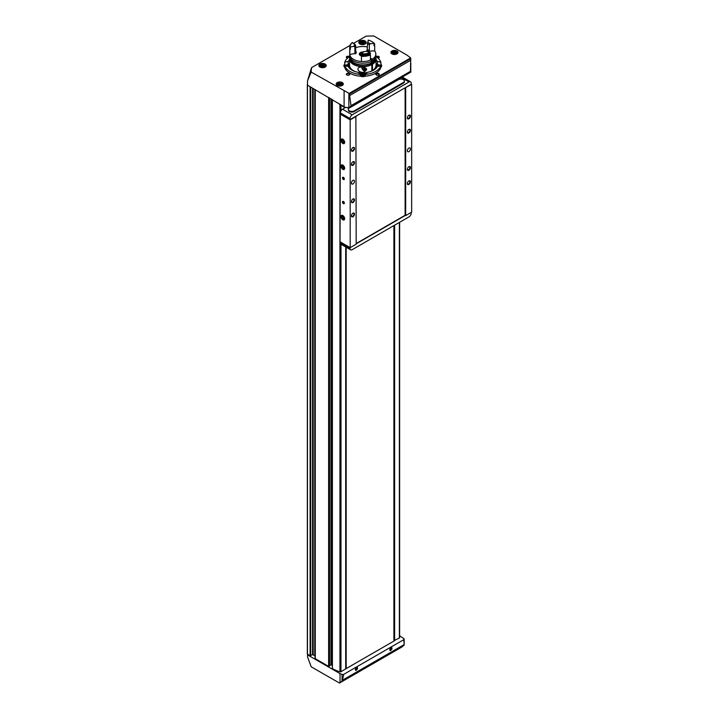 <?xml version="1.0" encoding="UTF-8"?>
<svg xmlns="http://www.w3.org/2000/svg" width="719" height="719" viewBox="0 0 719 719"><rect width="100%" height="100%" fill="white"/><g stroke="black" fill="none" stroke-linecap="round" stroke-linejoin="round"><path stroke-width="1.08" d="M375.749 56.54A18.254 10.542 180 0 1 380.881 62.544A4.125 2.382 0 0 0 377.43 61.582A15.216 8.781 180 0 0 376.046 59.659M380.881 67.173L380.881 65.393A18.254 10.542 180 0 1 365.261 74.416L365.261 76.187A18.254 10.542 180 0 0 380.881 67.173A4.125 2.382 180 0 0 381.699 65.744A4.125 2.382 180 0 0 380.881 64.315L380.881 62.544M365.261 76.187A4.125 2.382 180 0 1 360.318 76.187A18.254 10.542 180 0 1 344.707 67.173L344.707 65.393A4.125 2.382 0 0 0 348.149 66.355A15.216 8.781 180 0 0 358.664 72.421A4.125 2.382 0 0 0 358.664 72.502A4.125 2.382 0 0 0 360.318 74.416A18.254 10.542 180 0 1 344.707 65.393M360.318 76.187L360.318 74.416M344.707 67.173A4.125 2.382 180 0 1 343.88 65.744A4.125 2.382 180 0 1 344.707 64.315L344.707 62.544A18.254 10.542 180 0 1 349.829 56.54M348.149 64.692L348.149 61.582A4.125 2.382 0 0 0 344.707 62.544M348.149 61.582A15.216 8.781 180 0 1 349.533 59.659M377.43 64.692L377.43 61.582M376.046 63.209A15.216 8.781 180 0 1 377.205 64.701M380.881 65.393A4.125 2.382 0 0 1 377.43 66.355A15.216 8.781 180 0 1 366.915 72.421L366.915 72.583M348.382 64.701A15.216 8.781 180 0 1 349.533 63.209M363.185 42.16L361.172 42.358L360.812 43.131L362.43 43.778L363.796 43.482L364.156 42.718L363.185 42.169L363.185 43.625L363.185 42.178M340.438 83.683L338.424 83.889L338.065 84.653L339.683 85.309L341.049 85.004L341.408 84.24L340.438 83.683M395.144 52.101L393.131 52.298L392.781 53.062L394.398 53.718L395.765 53.422L396.124 52.658L395.144 52.101M323.226 65.231L321.213 65.429L320.854 66.193L322.472 66.849L323.838 66.552L324.197 65.788L323.226 65.24L323.226 66.696L323.226 65.24M339.485 683.05L402.029 646.938L404.15 644.592L404.015 645.383L342.046 681.181L342.046 674.395L340.033 673.622L340.033 682.637L339.485 683.05L311.21 666.819L307.543 656.932L307.543 654.865L308.083 654.551L310.105 655.728L312.567 654.658L312.567 88.14M348.266 107.652L347.663 107.607M340.033 673.622L307.543 654.865M342.208 681.073L343.808 674.296L403.745 639.685A1.393 0.8 0 0 0 404.159 639.119A1.393 0.8 0 0 0 403.925 638.67L399.62 635.803M376.046 56.72A1.735 1.007 180 0 1 378.778 56.513A1.735 1.007 180 0 1 378.778 57.933A1.735 1.007 180 0 1 378.05 58.185M347.529 58.185A1.735 1.007 180 0 1 346.81 57.933A1.735 1.007 180 0 1 346.81 56.513A1.735 1.007 180 0 1 349.263 56.513A1.735 1.007 180 0 1 349.542 56.72M349.263 73.554A1.735 1.007 180 0 1 349.263 74.974A1.735 1.007 180 0 1 346.81 74.974A1.735 1.007 180 0 1 346.81 73.554A1.735 1.007 180 0 1 349.263 73.554M378.778 73.554A1.735 1.007 180 0 1 378.778 74.974A1.735 1.007 180 0 1 376.316 74.974A1.735 1.007 180 0 1 376.316 73.554A1.735 1.007 180 0 1 378.778 73.554M391.927 53.889A3.568 2.058 0 0 0 395.81 54.338A3.568 2.058 0 0 0 398.011 52.433A3.568 2.058 0 0 0 394.452 50.375A3.568 2.058 0 0 0 390.884 52.433A3.568 2.058 0 0 0 391.927 53.889M337.22 85.48A3.568 2.058 0 0 0 341.103 85.921A3.568 2.058 0 0 0 343.305 84.024A3.568 2.058 0 0 0 339.736 81.966A3.568 2.058 0 0 0 336.177 84.024A3.568 2.058 0 0 0 337.22 85.48M359.868 44.003A3.694 2.13 0 0 0 363.895 44.47A3.694 2.13 0 0 0 366.178 42.493A3.694 2.13 0 0 0 362.484 40.363A3.694 2.13 0 0 0 358.79 42.493A3.694 2.13 0 0 0 359.868 44.003M319.91 67.074A3.694 2.13 0 0 0 323.936 67.541A3.694 2.13 0 0 0 326.219 65.564A3.694 2.13 0 0 0 322.525 63.434A3.694 2.13 0 0 0 318.832 65.564A3.694 2.13 0 0 0 319.91 67.074M353.406 43.482L366.133 36.13L373.763 35.95L406.684 54.95L410.441 57.709A1.735 1.007 0 0 1 410.648 57.906L349.218 93.371L349.434 94.099L410.729 58.706L410.648 57.906M344.221 107.194L348.877 107.697L348.877 93.254L311.183 72.08L311.498 67.676L350.045 45.423M311.498 67.676L307.525 80.825L307.525 85.228L339.368 103.967A1.303 0.755 120 0 0 339.638 104.561L344.113 107.149M311.183 72.08L307.525 80.825M344.104 91.088L344.104 106.7L339.368 103.967M340.033 682.637L342.046 681.181M390.956 647.783C393.724 646.669 390.21 652.555 389.761 649.778L390.759 647.9M356.534 667.654C359.302 666.549 355.779 672.427 355.33 669.659L356.327 667.771M403.745 639.685L404.15 644.592L342.909 679.949M346.136 247.201L346.19 668.607L393.895 641.069L393.895 225.595M393.895 640.656L399.369 638.05A0.872 0.503 0 0 0 399.512 637.456M332.412 668.598L332.412 99.59L332.412 668.598A33.038 19.071 0 0 0 339.934 671.852A0.872 0.503 0 0 0 340.968 671.762L345.704 668.823M329.572 665.695L330.992 664.868L332.304 665.273M315.03 89.56L315.03 658.352A0.872 0.503 0 0 0 315.282 658.712L328.628 666.414L329.518 666.046M315.03 655.935A0.872 0.503 0 0 0 314.769 655.575L314.769 89.408M312.567 654.658L314.769 655.575M342.046 674.395A1.393 0.8 0 0 0 343.808 674.296M307.462 653.841L308.083 654.551M344.716 107.374L344.104 106.7M410.729 58.706L410.441 72.152L410.45 71.343L351.016 105.648L349.434 94.099M351.016 105.648L349.614 107.464L410.774 72.143M356.426 667.726A1.411 0.818 -60 0 1 357.037 667.699A1.411 0.818 -60 0 1 357.253 668.832A1.411 0.818 -60 0 1 356.327 670.072A1.411 0.818 -60 0 1 355.626 670.144A1.411 0.818 -60 0 1 355.339 669.578M356.822 667.636A1.411 0.818 -60 0 1 355.95 669.856A1.411 0.818 -60 0 1 355.465 669.991M355.375 669.308L356.3 669.209L356.318 667.807M390.848 647.846A1.411 0.818 -60 0 1 391.46 647.828A1.411 0.818 -60 0 1 391.675 648.96A1.411 0.818 -60 0 1 390.759 650.201A1.411 0.818 -60 0 1 390.049 650.273A1.411 0.818 -60 0 1 389.761 649.697M391.244 647.765A1.411 0.818 -60 0 1 390.372 649.976A1.411 0.818 -60 0 1 389.887 650.111M389.797 649.428L390.732 649.329L390.741 647.927M355.554 668.778L356.3 669.209M356.121 667.978L356.66 668.293M389.986 648.898L390.732 649.329M390.543 648.107L391.082 648.421M365.261 74.416A4.125 2.382 0 0 0 366.924 72.502A4.125 2.382 0 0 0 366.915 72.421M350.593 69.213A3.91 2.256 0 0 0 351.124 68.88M374.455 68.88A3.91 2.256 0 0 0 374.806 69.114A3.91 2.256 0 0 0 374.994 69.213M376.441 75.037A1.411 0.818 180 0 1 376.136 74.533A1.411 0.818 180 0 1 377.008 73.778A1.411 0.818 180 0 1 378.545 73.958A1.411 0.818 180 0 1 378.958 74.533A1.411 0.818 180 0 1 378.643 75.037M346.935 75.037A1.411 0.818 180 0 1 346.63 74.533A1.411 0.818 180 0 1 347.502 73.778A1.411 0.818 180 0 1 349.03 73.958A1.411 0.818 180 0 1 349.443 74.533A1.411 0.818 180 0 1 349.137 75.037M346.935 58.005A1.411 0.818 180 0 1 346.63 57.493A1.411 0.818 180 0 1 347.502 56.747A1.411 0.818 180 0 1 349.03 56.918A1.411 0.818 180 0 1 349.128 56.981M376.459 56.981A1.411 0.818 180 0 1 378.545 56.918A1.411 0.818 180 0 1 378.958 57.493A1.411 0.818 180 0 1 378.643 58.005M374.77 68.53A3.91 2.256 0 0 0 374.806 68.548A3.91 2.256 0 0 0 375.444 68.844M381.43 66.588A3.91 2.256 0 0 0 380.881 65.744M380.648 65.555A3.91 2.256 0 0 0 376.046 64.872M375.129 68.044A3.092 1.789 0 0 0 375.381 68.215A3.092 1.789 0 0 0 375.884 68.449M375.866 66.508A1.959 1.132 0 0 0 376.19 66.759A1.959 1.132 0 0 0 377.044 67.047M379.515 66.076A1.959 1.132 0 0 0 378.32 64.908A1.959 1.132 0 0 0 376.046 65.249A13.257 7.657 180 0 1 372.469 70.48L371.849 70.12M377.313 66.579L376.316 65.959L376.945 65.33L378.194 65.33L378.491 66.292M365.872 74.093A3.91 2.256 0 0 0 359.716 74.093M361.405 75.288A1.959 1.132 0 0 0 364.677 74.785A1.959 1.132 0 0 0 362.286 73.401A1.959 1.132 0 0 0 361.405 75.288M363.419 75.118L361.54 74.488L363.419 73.859L364.048 74.488L363.419 75.118M350.135 68.844A3.91 2.256 0 0 0 350.809 68.53M349.533 64.872A3.91 2.256 0 0 0 344.931 65.555M344.707 65.744A3.91 2.256 0 0 0 344.149 66.588M349.704 68.449A3.092 1.789 0 0 0 350.45 68.044M348.544 67.047A1.959 1.132 0 0 0 349.713 66.508M356.157 71.873A13.257 7.657 180 0 1 349.533 65.249A1.959 1.132 0 0 0 347.268 64.908A1.959 1.132 0 0 0 346.064 66.076M348.805 66.418L348.643 65.33L349.263 65.959L348.266 66.579M348.643 65.33L347.385 65.33L347.097 66.292M348.643 66.256L347.385 66.256L347.385 65.33M363.58 74.947L362.16 74.785L362.16 73.859M363.419 74.785L363.419 73.859M378.266 66.319L376.945 66.256L376.945 65.33M378.194 66.256L378.194 65.33M346.19 668.607L346.19 247.237M356.184 243.543L405.112 215.287L405.669 215.61L411.663 212.15L411.663 84.375L411.196 84.114M340.357 113.836L340.042 241.782L350.189 247.642L356.184 244.181L355.878 116.226L411.205 84.285L411.196 83.206A3.047 1.753 120 0 0 410.567 81.831A3.047 1.753 120 0 0 409.039 81.984L352.193 114.806A3.047 1.753 120 0 0 350.045 118.509L350.036 119.606L355.878 116.226M340.042 114.015L350.189 119.866L356.184 116.406M350.036 119.606L340.357 114.015L340.366 112.919A3.047 1.753 120 0 1 342.514 109.216L345.587 107.446M405.363 87.664L411.663 84.375M408.895 118.806A2.175 1.258 -60 0 1 407.358 117.916A2.175 1.258 -60 0 1 408.895 115.256A2.175 1.258 -60 0 1 410.432 116.145A2.175 1.258 -60 0 1 408.895 118.806M408.895 184.459A2.175 1.258 -60 0 1 407.358 183.579A2.175 1.258 -60 0 1 408.895 180.918A2.175 1.258 -60 0 1 410.432 181.799A2.175 1.258 -60 0 1 408.895 184.459M408.895 132.997A2.175 1.258 -60 0 1 407.358 132.116A2.175 1.258 -60 0 1 408.895 129.447A2.175 1.258 -60 0 1 410.432 130.337A2.175 1.258 -60 0 1 408.895 132.997M408.895 170.268A2.175 1.258 -60 0 1 407.358 169.378A2.175 1.258 -60 0 1 408.895 166.718A2.175 1.258 -60 0 1 410.432 167.608A2.175 1.258 -60 0 1 408.895 170.268M408.895 151.637A2.175 1.258 -60 0 1 407.808 151.745A2.175 1.258 -60 0 1 407.808 149.228A2.175 1.258 -60 0 1 409.983 147.979A2.175 1.258 -60 0 1 410.315 149.723A2.175 1.258 -60 0 1 408.895 151.637M405.669 87.835L405.669 215.61M343.43 179.498A1.303 0.755 -120 0 0 344.347 178.959A1.303 0.755 -120 0 0 343.43 177.368A1.303 0.755 -120 0 0 342.505 177.899A1.303 0.755 -120 0 0 343.43 179.498M343.43 203.63A1.303 0.755 -120 0 0 344.347 203.1A1.303 0.755 -120 0 0 343.43 201.5A1.303 0.755 -120 0 0 342.505 202.03A1.303 0.755 -120 0 0 343.43 203.63M342.81 143.467A2.606 1.51 -120 0 0 344.653 142.407A2.606 1.51 -120 0 0 342.81 139.207A2.606 1.51 -120 0 0 340.968 140.277A2.606 1.51 -120 0 0 342.81 143.467M342.81 219.78A2.606 1.51 -120 0 0 344.653 218.711A2.606 1.51 -120 0 0 342.81 215.52A2.606 1.51 -120 0 0 340.968 216.581A2.606 1.51 -120 0 0 342.81 219.78M342.81 169.342A2.606 1.51 -120 0 0 344.653 168.282A2.606 1.51 -120 0 0 342.81 165.082A2.606 1.51 -120 0 0 340.968 166.152A2.606 1.51 -120 0 0 342.81 169.342M350.189 119.866L350.189 247.642M352.957 151.098A2.175 1.258 -60 0 1 351.42 150.217A2.175 1.258 -60 0 1 352.957 147.548A2.175 1.258 -60 0 1 354.494 148.438A2.175 1.258 -60 0 1 352.957 151.098M352.957 216.761A2.175 1.258 -60 0 1 351.42 215.871A2.175 1.258 -60 0 1 352.957 213.21A2.175 1.258 -60 0 1 354.494 214.1A2.175 1.258 -60 0 1 352.957 216.761M352.957 165.298A2.175 1.258 -60 0 1 351.42 164.408A2.175 1.258 -60 0 1 352.957 161.748A2.175 1.258 -60 0 1 354.494 162.638A2.175 1.258 -60 0 1 352.957 165.298M352.957 202.56A2.175 1.258 -60 0 1 351.42 201.68A2.175 1.258 -60 0 1 352.957 199.019A2.175 1.258 -60 0 1 354.494 199.9A2.175 1.258 -60 0 1 352.957 202.56M352.957 183.929A2.175 1.258 -60 0 1 351.87 184.037A2.175 1.258 -60 0 1 351.87 181.53A2.175 1.258 -60 0 1 354.045 180.271A2.175 1.258 -60 0 1 354.377 182.015A2.175 1.258 -60 0 1 352.957 183.929M405.112 87.799L405.112 215.287M354.305 110.816L354.305 111.526L403.359 83.206A3.478 2.004 180 0 0 404.384 81.786L404.384 81.076A3.478 2.004 0 0 0 402.236 79.225A3.478 2.004 0 0 0 398.443 79.656L349.389 107.976A3.478 2.004 0 0 0 348.373 109.396A3.478 2.004 0 0 0 350.521 111.256A3.478 2.004 0 0 0 354.305 110.816L403.359 82.496A3.478 2.004 0 0 0 404.384 81.076M354.305 111.526A3.478 2.004 180 0 1 350.521 111.966A3.478 2.004 180 0 1 348.373 110.106L348.373 109.396M350.036 247.552L350.045 248.45A3.047 1.753 120 0 0 350.674 249.826A3.047 1.753 120 0 0 352.193 249.673L409.039 216.85A3.047 1.753 120 0 0 411.196 213.148L411.196 212.411M405.363 215.43L356.184 243.822M340.357 241.961L340.366 242.86A3.047 1.753 120 0 0 340.995 244.235L340.968 671.762M352.813 199.1A1.798 1.034 -60 0 1 353.586 199.082A1.798 1.034 -60 0 1 353.865 200.52A1.798 1.034 -60 0 1 352.687 202.102A1.798 1.034 -60 0 1 351.789 202.192A1.798 1.034 -60 0 1 351.429 201.509M352.813 161.838A1.798 1.034 -60 0 1 353.586 161.811A1.798 1.034 -60 0 1 353.865 163.249A1.798 1.034 -60 0 1 352.687 164.84A1.798 1.034 -60 0 1 351.789 164.93A1.798 1.034 -60 0 1 351.429 164.247M352.813 213.3A1.798 1.034 -60 0 1 353.586 213.273A1.798 1.034 -60 0 1 353.865 214.72A1.798 1.034 -60 0 1 352.687 216.302A1.798 1.034 -60 0 1 351.789 216.392A1.798 1.034 -60 0 1 351.429 215.709M352.813 147.638A1.798 1.034 -60 0 1 353.586 147.62A1.798 1.034 -60 0 1 353.865 149.058A1.798 1.034 -60 0 1 352.687 150.639A1.798 1.034 -60 0 1 351.789 150.729A1.798 1.034 -60 0 1 351.429 150.046M408.76 166.808A1.798 1.034 -60 0 1 409.524 166.781A1.798 1.034 -60 0 1 409.803 168.219A1.798 1.034 -60 0 1 408.626 169.81A1.798 1.034 -60 0 1 407.727 169.891A1.798 1.034 -60 0 1 407.367 169.217M408.76 129.537A1.798 1.034 -60 0 1 409.524 129.519A1.798 1.034 -60 0 1 409.803 130.957A1.798 1.034 -60 0 1 408.626 132.539A1.798 1.034 -60 0 1 407.727 132.629A1.798 1.034 -60 0 1 407.367 131.945M408.76 180.999A1.798 1.034 -60 0 1 409.524 180.981A1.798 1.034 -60 0 1 409.803 182.419A1.798 1.034 -60 0 1 408.626 184.001A1.798 1.034 -60 0 1 407.727 184.091A1.798 1.034 -60 0 1 407.367 183.408M408.76 115.346A1.798 1.034 -60 0 1 409.524 115.319A1.798 1.034 -60 0 1 409.803 116.757A1.798 1.034 -60 0 1 408.626 118.338A1.798 1.034 -60 0 1 407.727 118.428A1.798 1.034 -60 0 1 407.367 117.754M343.511 201.554A1.07 0.62 -120 0 0 343.062 201.545A1.07 0.62 -120 0 0 342.891 202.399A1.07 0.62 -120 0 0 343.592 203.342A1.07 0.62 -120 0 0 344.131 203.396A1.07 0.62 -120 0 0 344.347 202.992M343.511 177.422A1.07 0.62 -120 0 0 343.062 177.404A1.07 0.62 -120 0 0 342.891 178.267A1.07 0.62 -120 0 0 343.592 179.202A1.07 0.62 -120 0 0 344.131 179.256A1.07 0.62 -120 0 0 344.347 178.86M343.88 167.833A1.51 0.872 60 0 1 343.34 168.588L343.88 167.833L343.34 166.457A1.51 0.872 60 0 1 343.88 167.833M342.28 167.967L343.34 168.588A1.51 0.872 60 0 1 342.28 167.967A1.51 0.872 60 0 1 341.75 166.601L342.28 167.967L343.511 167.257L343.116 166.251M342.28 165.846A1.51 0.872 60 0 1 343.34 166.457L342.28 165.846L341.75 166.601A1.51 0.872 60 0 1 342.28 165.846M342.81 168.911A2.076 1.195 60 0 1 341.543 165.631A2.076 1.195 60 0 1 344.086 167.105A2.076 1.195 60 0 1 342.81 168.911M342.747 166.026L341.75 166.601M343.79 167.383A1.303 0.755 60 0 1 343.242 166.574A1.303 0.755 60 0 1 343.152 166.278M343.88 218.261A1.51 0.872 60 0 1 343.34 219.016L343.88 218.261L343.34 216.886A1.51 0.872 60 0 1 343.88 218.261M342.28 218.405L343.34 219.016A1.51 0.872 60 0 1 342.28 218.405A1.51 0.872 60 0 1 341.75 217.03L342.28 218.405L343.511 217.695L343.116 216.689M342.28 216.275A1.51 0.872 60 0 1 343.34 216.886L342.28 216.275L341.75 217.03A1.51 0.872 60 0 1 342.28 216.275M342.81 219.34A2.076 1.195 60 0 1 341.543 216.068A2.076 1.195 60 0 1 344.086 217.533A2.076 1.195 60 0 1 342.81 219.34M342.747 216.455L341.75 217.03M343.79 217.812A1.303 0.755 60 0 1 343.242 217.012A1.303 0.755 60 0 1 343.152 216.716M343.88 141.958A1.51 0.872 60 0 1 343.34 142.713L343.88 141.958L343.34 140.582A1.51 0.872 60 0 1 343.88 141.958M342.28 142.101L343.34 142.713A1.51 0.872 60 0 1 342.28 142.101A1.51 0.872 60 0 1 341.75 140.726L342.28 142.101L343.511 141.391L343.116 140.376M342.28 139.971A1.51 0.872 60 0 1 343.34 140.582L342.28 139.971L341.75 140.726A1.51 0.872 60 0 1 342.28 139.971M342.81 143.036A2.076 1.195 60 0 1 341.543 139.756A2.076 1.195 60 0 1 344.086 141.23A2.076 1.195 60 0 1 342.81 143.036M342.747 140.151L341.75 140.726M343.79 141.508A1.303 0.755 60 0 1 343.242 140.699A1.303 0.755 60 0 1 343.152 140.403M376.046 65.249L376.046 59.003A13.257 7.657 180 0 1 372.469 64.234L372.469 70.48M369.431 71.873A13.257 7.657 180 0 0 371.849 70.83L371.849 64.584A13.257 7.657 180 0 1 357.514 66.022A13.257 7.657 180 0 1 349.533 59.003A13.257 7.657 180 0 1 349.74 57.646M375.839 57.646A13.257 7.657 180 0 1 376.046 59.003M366.915 72.52A13.257 7.657 180 0 1 358.664 72.52M366.726 69.294L364.982 71.388C361.873 74.255 355.456 69.887 358.943 67.451C362.313 66.454 364.91 67.065 366.726 69.294M371.849 64.584L371.705 64.503A13.05 7.532 180 0 1 357.595 65.914A13.05 7.532 180 0 1 349.74 59.003L349.74 57.754A13.05 7.532 180 0 1 349.865 56.711M375.713 56.711A13.05 7.532 180 0 1 375.839 57.754L375.839 59.003A13.05 7.532 180 0 1 372.316 64.144L372.469 64.234M371.705 64.503L371.705 63.263A13.05 7.532 180 0 1 357.595 64.665A13.05 7.532 180 0 1 349.74 57.754M375.839 57.754A13.05 7.532 180 0 1 372.316 62.904L372.316 64.144M371.705 63.263L371.238 62.993A12.385 7.154 180 0 1 358.08 64.377A12.385 7.154 180 0 1 350.414 58.05M375.165 58.05A12.385 7.154 180 0 1 371.849 62.634L372.316 62.904M373.979 44.982A13.041 7.532 180 0 1 374.698 45.773L374.698 50.959A13.05 7.532 180 0 1 375.839 54.033L375.839 55.66A13.05 7.532 180 0 1 372.316 60.809L371.849 60.54L371.849 62.634M371.238 61.403L371.238 62.993M354.898 47.032A7.909 4.566 180 0 1 355.671 45.369L354.943 44.371A8.781 5.069 180 0 0 354.027 46.358L354.898 47.032L354.898 52.99L355.77 53.718A8.26 4.772 0 0 0 349.82 54.806A13.041 7.532 180 0 1 349.749 54.033A13.05 7.532 180 0 0 357.595 60.944A13.05 7.532 180 0 0 371.705 59.533L371.705 61.169A13.05 7.532 180 0 1 357.595 62.571A13.05 7.532 180 0 1 349.74 55.66L349.74 54.033A13.05 7.532 180 0 1 349.749 53.745M355.671 47.715A13.05 7.532 180 0 1 367.229 46.951M375.839 54.033A13.05 7.532 180 0 1 372.316 59.174L372.316 60.809M371.705 59.533L370.438 58.796M361.891 55.228L361.891 56.01A3.478 2.004 180 0 1 359.311 54.033A3.478 2.004 180 0 1 363.203 52.038M370.438 58.086L372.316 59.174M374.698 50.959A8.26 4.772 0 0 0 368.595 51.732L369.341 50.761L369.341 44.794L370.132 43.868A8.781 5.069 180 0 0 367.607 42.412L367.229 49.539A7.909 4.566 180 0 1 369.341 50.761M370.438 54.95L370.438 60.126A13.041 7.532 180 0 1 361.45 61.519L361.45 56.334A8.26 4.772 0 0 0 361.891 56.01A12.43 7.181 180 0 0 369.773 54.788A8.26 4.772 0 0 0 370.438 54.95A13.041 7.532 180 0 1 361.45 56.334M355.671 45.369L355.671 51.328L356.435 52.28A7.046 4.062 180 0 0 355.77 53.718M370.438 53.098L369.961 52.64A8.26 4.772 0 0 1 366.735 51.175A8.781 5.069 180 0 1 363.293 51.714A8.26 4.772 0 0 1 361.774 53.898L361.45 55.201A13.041 7.532 180 0 0 370.438 53.808L370.438 53.098A13.041 7.532 180 0 1 361.45 54.491M369.961 52.64A12.609 7.28 180 0 1 361.774 53.898M354.027 46.358A8.26 4.772 0 0 0 350.225 47.238L349.82 47.778A13.041 7.532 180 0 1 349.749 47.005A13.041 7.532 180 0 1 352.229 42.592L352.418 42.511A8.26 4.772 0 0 0 354.943 44.371M350.225 47.238A12.609 7.28 180 0 1 352.418 42.511M349.82 47.778L349.82 48.488A13.041 7.532 180 0 1 349.749 47.715L349.749 47.005M349.82 48.488A8.26 4.772 180 0 1 350.396 48.236L350.396 49.368A12.43 7.181 180 0 1 350.36 48.847L350.36 48.245M369.773 54.069L369.773 54.788M350.396 49.368A8.26 4.772 0 0 0 349.82 49.62L349.82 54.806M349.82 49.62A13.041 7.532 180 0 1 349.749 48.847A13.041 7.532 180 0 1 349.785 48.281M368.595 51.732A7.046 4.062 180 0 0 366.78 50.681L367.229 49.539M367.229 43.58A7.909 4.566 180 0 1 369.341 44.794M367.607 42.412A8.26 4.772 0 0 0 368.236 40.588A8.26 4.772 0 0 0 368.191 40.075A12.609 7.28 180 0 1 371.705 41.504A12.609 7.28 180 0 1 374.186 43.535A8.26 4.772 0 0 0 370.132 43.868M374.186 43.535L374.698 44.641A8.26 4.772 180 0 0 373.979 44.587L373.979 45.719A8.26 4.772 0 0 1 374.698 45.773M371.858 41.594A13.041 7.532 180 0 1 372.011 41.684A13.041 7.532 180 0 1 374.698 43.931M368.182 41.118A8.26 4.772 180 0 0 368.119 40.839L368.191 40.075M361.891 55.588A1.717 0.989 180 0 1 361.576 55.444A1.717 0.989 180 0 1 361.136 54.482A1.717 0.989 180 0 1 361.747 53.952M361.531 55.408L361.298 54.815M365.117 67.73A2.696 1.555 60 0 1 365.459 70.3A2.696 1.555 60 0 1 363.715 70.606L363.715 70.606A2.696 1.555 60 0 1 361.81 67.307A2.696 1.555 60 0 1 361.828 66.993M364.722 68.656L364.021 67.775L362.789 68.458A1.483 0.854 60 0 1 362.789 67.289L362.816 67.253A1.483 0.854 60 0 1 362.951 67.128M363.931 67.343A1.483 0.854 60 0 1 364.614 68.296L364.632 68.359A1.483 0.854 60 0 1 364.767 69.015A1.483 0.854 60 0 1 364.632 69.518L364.632 69.554A1.483 0.854 60 0 1 363.733 69.635L363.688 69.608A1.483 0.854 60 0 1 362.816 68.521L362.789 68.485M362.789 68.458L362.789 67.289M364.614 69.554L363.733 69.635L364.749 69.033M363.688 69.608L362.816 68.521M365.809 68.062A3.047 1.753 60 0 1 365.477 70.902A3.047 1.753 60 0 1 363.958 70.75L363.958 70.75A3.047 1.753 60 0 1 363.832 70.669M364.713 68.593A1.303 0.755 60 0 1 364.479 68.35A1.303 0.755 60 0 1 364.048 67.451M360.516 44.057A2.786 1.609 0 0 0 365.171 43.338A2.786 1.609 0 0 0 361.765 41.369A2.786 1.609 0 0 0 360.516 44.057M337.768 85.579A2.786 1.609 0 0 0 342.424 84.86A2.786 1.609 0 0 0 339.017 82.892A2.786 1.609 0 0 0 337.768 85.579M392.484 53.997A2.786 1.609 0 0 0 397.14 53.278A2.786 1.609 0 0 0 393.733 51.31A2.786 1.609 0 0 0 392.484 53.997M320.557 67.128A2.786 1.609 0 0 0 325.213 66.409A2.786 1.609 0 0 0 321.806 64.44A2.786 1.609 0 0 0 320.557 67.128M349.731 95.501L410.801 60.243M328.628 666.414L328.628 97.407M315.282 658.712L315.282 89.704M310.105 655.728L310.105 86.72M307.462 654.2L307.462 84.554M339.934 671.852L339.934 104.731M345.704 669.029L345.704 246.959M340.968 110.861L340.968 105.334M394.264 640.782L394.264 225.389M394.084 640.674L394.084 225.496M399.369 638.05L399.369 222.441M394.632 640.782L394.632 225.173M310.725 655.728L310.725 87.071M313.178 654.658L313.178 88.491M329.122 666.414L329.122 97.694M329.518 666.18L329.518 97.928M330.992 664.868L330.992 98.773M331.612 664.868L331.612 99.132M347.762 107.877L347.241 107.571M325.213 67.029A3.047 1.753 0 0 0 325.572 66.202A3.047 1.753 0 0 0 324.584 64.908M320.467 64.908A3.047 1.753 0 0 0 319.488 66.202A3.047 1.753 0 0 0 319.838 67.029M365.171 43.958A3.047 1.753 0 0 0 365.531 43.131A3.047 1.753 0 0 0 364.542 41.837M360.426 41.837A3.047 1.753 0 0 0 359.437 43.131A3.047 1.753 0 0 0 359.797 43.958M342.612 85.237A3.047 1.753 0 0 0 342.783 84.662A3.047 1.753 0 0 0 341.795 83.368M337.687 83.368A3.047 1.753 0 0 0 336.699 84.662A3.047 1.753 0 0 0 336.869 85.237M397.319 53.655A3.047 1.753 0 0 0 397.49 53.071A3.047 1.753 0 0 0 396.502 51.777M392.394 51.777A3.047 1.753 0 0 0 391.406 53.071A3.047 1.753 0 0 0 391.576 53.655M323.847 66.04L323.847 65.591M321.735 66.561L321.735 65.258M322.579 66.768L322.579 65.132M395.144 53.566L395.144 52.119L395.144 53.566M395.765 52.909L395.765 52.46M393.661 53.422L393.661 52.128M394.506 53.637L394.506 52.002M340.438 85.148L340.438 83.71L340.438 85.148M341.058 84.5L341.058 84.042M338.946 85.013L338.946 83.719M339.79 85.228L339.79 83.584M363.796 42.969L363.796 42.52M361.693 43.491L361.693 42.196M362.538 43.697L362.538 42.062M409.039 81.984L401.391 77.562M352.193 114.806L342.514 109.216M350.045 118.509L340.366 112.919M350.045 248.45L340.366 242.86M403.359 82.496L403.359 83.206M354.898 52.99A7.909 4.566 180 0 1 355.671 51.328M362.574 53.125L359.752 55.004A3.047 1.753 180 0 1 360.767 53.709M360.462 55.516A2.696 1.555 180 0 1 362.511 53.197M307.337 654.02L307.337 84.375M329.572 666.118L329.572 97.955M332.304 668.454L332.304 99.537M345.776 668.931L345.776 246.994M399.62 637.69L399.62 222.297M410.81 72.08L410.81 63.011M347.762 107.94L347.106 107.562M404.159 644.889L404.159 639.119M325.572 66.777L325.572 66.202C323.541 63.784 321.51 63.784 319.488 66.202L319.488 66.777M365.531 43.706L365.531 43.131C363.499 40.713 361.468 40.713 359.437 43.131L359.437 43.706M342.783 85.094L342.783 84.662C340.752 82.245 338.721 82.245 336.699 84.662L336.699 85.094M397.49 53.503L397.49 53.071C395.468 50.654 393.437 50.654 391.406 53.071L391.406 53.503M323.703 66.714L323.703 66.265M321.348 66.4L321.348 65.717M395.621 53.583L395.621 53.134M393.275 53.269L393.275 52.586M338.568 84.86L338.568 84.177M363.661 43.643L363.661 43.194M361.306 43.338L361.306 42.646M380.081 65.86L376.046 65.168M365.62 74.767C363.733 72.898 361.846 72.898 359.958 74.767M349.533 65.168L345.506 65.86M410.567 81.831L402.281 77.05M350.674 249.826L340.995 244.235M349.533 59.003L349.533 65.249M349.749 48.847L349.749 54.033M371.849 65.717L372.469 65.357M365.477 70.902L366.079 70.552"/></g></svg>
